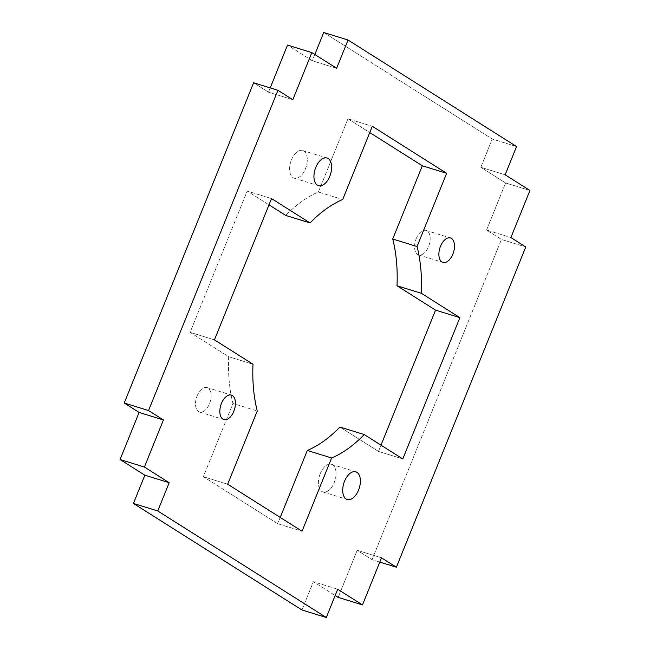 <?xml version="1.0" encoding="UTF-8"?>
<svg xmlns="http://www.w3.org/2000/svg" width="650" height="650" viewBox="0 0 650 650"><rect width="100%" height="100%" fill="white"/><g stroke="black" fill="none" stroke-linecap="round" stroke-linejoin="round"><path stroke-width="0.49" stroke-dasharray="3.25 2.44" d="M197.112 395.899A12.797 7.158 -72.8 0 1 207.09 387.587A12.797 7.158 -72.8 0 1 210.145 401.928A12.797 7.158 -72.8 0 1 199.534 412.043A12.797 7.158 -72.8 0 1 197.112 395.899A12.797 7.158 107.2 0 0 202.288 411.97A12.797 7.158 107.2 0 0 210.527 391.576A12.797 7.158 107.2 0 0 197.112 395.899M416.163 238.753A12.797 7.158 -72.8 0 1 426.14 230.441A12.797 7.158 -72.8 0 1 429.195 244.782A12.797 7.158 -72.8 0 1 418.584 254.898A12.797 7.158 -72.8 0 1 416.163 238.753A12.797 7.158 107.2 0 0 421.338 254.824A12.797 7.158 107.2 0 0 429.577 234.431A12.797 7.158 107.2 0 0 416.163 238.753M378.471 451.417L339.934 427.058L378.471 451.417L402.797 458.933L378.471 451.417L380.998 445.152L378.471 451.417M277.704 523.705L203.361 476.702L227.687 484.218L203.361 476.702L232.944 403.471L257.27 410.987L232.944 403.471A138.206 77.285 -72.8 0 1 228.662 356.712L190.117 332.353L214.451 339.869L190.117 332.353L247.203 191.067L269.002 204.847L247.203 191.067L271.529 198.583L247.203 191.067L190.117 332.353L228.662 356.712L252.988 364.227L228.662 356.712A138.206 77.285 107.2 0 0 232.944 403.471L203.361 476.702L277.704 523.705L302.031 531.221L277.704 523.705L280.239 517.441L277.704 523.705M318.378 192.018L347.969 118.779L372.296 126.295L347.969 118.779L369.761 132.559L347.969 118.779L318.378 192.018L342.704 199.526L318.378 192.018A138.206 77.285 107.2 0 0 285.74 215.426A138.206 77.285 -72.8 0 1 318.378 192.018M291.436 159.908A14.479 8.093 -72.8 0 1 302.721 150.507A14.479 8.093 -72.8 0 1 306.183 166.725A14.479 8.093 -72.8 0 1 294.174 178.173A14.479 8.093 -72.8 0 1 291.436 159.908A14.479 8.093 107.2 0 0 297.294 178.092A14.479 8.093 107.2 0 0 306.613 155.017A14.479 8.093 107.2 0 0 291.436 159.908M320.214 473.712A14.479 8.093 -72.8 0 1 331.5 464.311A14.479 8.093 -72.8 0 1 334.961 480.537A14.479 8.093 -72.8 0 1 322.952 491.977A14.479 8.093 -72.8 0 1 320.214 473.712A14.479 8.093 107.2 0 0 326.064 491.896A14.479 8.093 107.2 0 0 335.392 468.829A14.479 8.093 107.2 0 0 320.214 473.712M372.052 559.699L501.442 239.452L525.769 246.967L501.442 239.452L486.574 230.051L510.9 237.567L486.574 230.051L505.602 182.959L529.929 190.474L505.602 182.959L480.821 167.294L492.237 139.035L323.716 32.5L492.237 139.035L516.563 146.551L492.237 139.035L480.821 167.294L505.148 174.809L480.821 167.294L505.602 182.959L486.574 230.051L501.442 239.452L372.052 559.699L379.787 562.087L372.052 559.699L357.183 550.298L372.052 559.699M381.509 557.814L357.183 550.298L381.509 557.814M314.827 54.494L312.301 60.759L336.627 68.274L312.301 60.759L287.511 45.094L312.301 60.759L314.827 54.494M301.957 609.984L313.373 581.726L337.699 589.241L313.373 581.726L335.173 595.506L313.373 581.726L301.957 609.984M268.491 92.186L253.614 82.786L268.491 92.186L292.817 99.702L268.491 92.186L270.213 87.913L268.491 92.186M338.154 597.391L357.183 550.298L338.154 597.391M207.09 387.587L231.416 395.102M199.534 412.043L223.86 419.559M426.14 230.441L450.466 237.957M418.584 254.898L442.91 262.413M302.721 150.507L327.048 158.023M294.174 178.173L318.5 185.689M331.5 464.311L355.826 471.827M322.952 491.977L347.279 499.493"/><path stroke-width="0.97" d="M221.447 403.414A12.797 7.158 107.2 0 0 223.86 419.559A12.797 7.158 107.2 0 0 234.479 409.443A12.797 7.158 107.2 0 0 231.416 395.102A12.797 7.158 107.2 0 0 221.447 403.414A12.797 7.158 -72.8 0 1 234.853 399.092A12.797 7.158 -72.8 0 1 226.614 419.486A12.797 7.158 -72.8 0 1 221.447 403.414M440.497 246.269A12.797 7.158 107.2 0 0 442.91 262.413A12.797 7.158 107.2 0 0 453.529 252.297A12.797 7.158 107.2 0 0 450.466 237.957A12.797 7.158 107.2 0 0 440.497 246.269A12.797 7.158 -72.8 0 1 453.903 241.946A12.797 7.158 -72.8 0 1 445.664 262.34A12.797 7.158 -72.8 0 1 440.497 246.269M397.012 285.773L435.549 310.131L459.883 317.647L421.338 293.288L397.012 285.773L421.338 293.288L459.883 317.647L435.549 310.131L380.998 445.152L435.549 310.131L397.012 285.773A138.206 77.285 107.2 0 0 392.73 239.013L417.056 246.529L446.639 173.298L422.313 165.782L392.73 239.013A138.206 77.285 -72.8 0 1 397.012 285.773M339.934 427.058L364.26 434.574L402.797 458.933L459.883 317.647L402.797 458.933L364.26 434.574A138.206 77.285 -72.8 0 1 331.622 457.982L307.296 450.474L280.239 517.441L307.296 450.474L331.622 457.982L302.031 531.221L331.622 457.982A138.206 77.285 107.2 0 0 364.26 434.574L339.934 427.058A138.206 77.285 -72.8 0 1 307.296 450.474A138.206 77.285 107.2 0 0 339.934 427.058M227.687 484.218L302.031 531.221L227.687 484.218L257.27 410.987L227.687 484.218M214.451 339.869L252.988 364.227L214.451 339.869L271.529 198.583L214.451 339.869M269.002 204.847L285.74 215.426L310.066 222.942L271.529 198.583L310.066 222.942A138.206 77.285 -72.8 0 1 342.704 199.526L372.296 126.295L342.704 199.526A138.206 77.285 107.2 0 0 310.066 222.942L285.74 215.426L269.002 204.847M369.761 132.559L422.313 165.782L446.639 173.298L372.296 126.295L446.639 173.298L417.056 246.529A138.206 77.285 -72.8 0 1 421.338 293.288A138.206 77.285 107.2 0 0 417.056 246.529L392.73 239.013L422.313 165.782L369.761 132.559M163.426 419.949L144.398 467.041L169.179 482.706L157.763 510.965L326.284 617.5L337.699 589.241L362.489 604.906L381.509 557.814L396.386 567.214L525.769 246.967L510.9 237.567L529.929 190.474L505.148 174.809L516.563 146.551L348.043 40.016L336.627 68.274L311.846 52.609L292.817 99.702L277.948 90.301L148.558 410.548L163.426 419.949L148.558 410.548L277.948 90.301L292.817 99.702L311.846 52.609L336.627 68.274L348.043 40.016L516.563 146.551L505.148 174.809L529.929 190.474L510.9 237.567L525.769 246.967L396.386 567.214L379.787 562.087L396.386 567.214L381.509 557.814L362.489 604.906L338.154 597.391L362.489 604.906L337.699 589.241L326.284 617.5L157.763 510.965L169.179 482.706L144.852 475.191L133.437 503.449L157.763 510.965L133.437 503.449L301.957 609.984L326.284 617.5L301.957 609.984L133.437 503.449L144.852 475.191L169.179 482.706L144.398 467.041L120.071 459.526L144.852 475.191L120.071 459.526L144.398 467.041L163.426 419.949L139.1 412.433L163.426 419.949M344.541 481.227A14.479 8.093 -72.8 0 1 359.718 476.344A14.479 8.093 -72.8 0 1 350.399 499.411A14.479 8.093 -72.8 0 1 344.541 481.227A14.479 8.093 107.2 0 0 347.279 499.493A14.479 8.093 107.2 0 0 359.287 488.052A14.479 8.093 107.2 0 0 355.826 471.827A14.479 8.093 107.2 0 0 344.541 481.227M315.77 167.424A14.479 8.093 -72.8 0 1 330.939 162.532A14.479 8.093 -72.8 0 1 321.62 185.607A14.479 8.093 -72.8 0 1 315.77 167.424A14.479 8.093 107.2 0 0 318.5 185.689A14.479 8.093 107.2 0 0 330.509 174.241A14.479 8.093 107.2 0 0 327.048 158.023A14.479 8.093 107.2 0 0 315.77 167.424M257.27 410.987A138.206 77.285 -72.8 0 1 252.988 364.227A138.206 77.285 107.2 0 0 257.27 410.987M323.716 32.5L348.043 40.016L323.716 32.5L314.827 54.494L323.716 32.5M253.614 82.786L277.948 90.301L253.614 82.786L124.231 403.033L148.558 410.548L124.231 403.033L139.1 412.433L120.071 459.526L139.1 412.433L124.231 403.033L253.614 82.786M287.511 45.094L311.846 52.609L287.511 45.094L270.213 87.913L287.511 45.094M335.173 595.506L338.154 597.391L335.173 595.506"/></g></svg>
